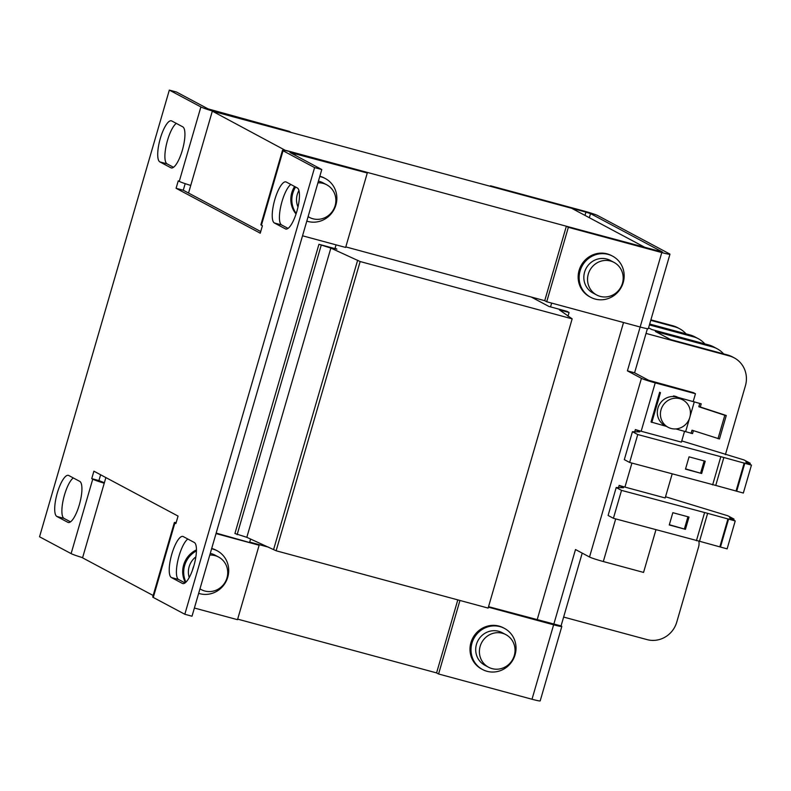 <?xml version="1.0" encoding="UTF-8"?>
<svg xmlns="http://www.w3.org/2000/svg" width="791" height="791" viewBox="0 0 791 791"><rect width="100%" height="100%" fill="white"/><g stroke="black" fill="none" stroke-linecap="round" stroke-linejoin="round"><path stroke-width="1.19" d="M185.44 582.611A23.305 22.286 -61.9 0 1 183.641 564.972A23.305 22.286 -61.9 0 1 196.455 549.883M211.622 548.746A23.305 22.286 -61.9 0 1 217.169 550.773A23.305 22.286 -61.9 0 1 227.759 577.163A23.305 22.286 -61.9 0 1 198.66 593.359M185.934 582.156A23.305 22.286 -61.9 0 1 184.639 565.506A23.305 22.286 -61.9 0 1 196.435 550.922M296.042 213.985A23.305 22.286 -61.9 0 1 291.78 192.737A23.305 22.286 -61.9 0 1 294.608 186.488M319.762 176.512A23.305 22.286 -61.9 0 1 325.309 178.539A23.305 22.286 -61.9 0 1 335.908 204.928A23.305 22.286 -61.9 0 1 306.799 221.124M296.21 213.461A23.305 22.286 -61.9 0 1 292.789 193.271A23.305 22.286 -61.9 0 1 295.616 187.022M209.783 555.064A18.45 17.639 -61.9 0 1 218.593 557.042A18.45 17.639 -61.9 0 1 226.977 577.924A18.45 17.639 -61.9 0 1 201.23 589.592A18.45 17.639 -61.9 0 1 199.965 588.85M192.49 570.093A18.45 17.639 -61.9 0 1 192.846 568.699A18.45 17.639 -61.9 0 1 193.775 566.178M195.871 556.854A18.45 17.639 118.1 0 0 189.138 566.722A18.45 17.639 118.1 0 0 189.217 577.519M317.933 182.82A18.45 17.639 -61.9 0 1 326.732 184.797A18.45 17.639 -61.9 0 1 335.117 205.69A18.45 17.639 -61.9 0 1 309.37 217.357A18.45 17.639 -61.9 0 1 308.114 216.615M298.929 190.512A18.45 17.639 118.1 0 0 297.278 194.487A18.45 17.639 118.1 0 0 297.989 206.975M504.48 628.4L503.481 627.866A23.305 22.286 118.1 0 0 470.952 642.599A23.305 22.286 118.1 0 0 481.551 668.988L482.55 669.522A23.305 22.286 -61.9 0 1 471.96 643.132A23.305 22.286 -61.9 0 1 504.48 628.4A23.305 22.286 -61.9 0 1 515.079 654.79A23.305 22.286 -61.9 0 1 482.55 669.522M590.689 297.287L589.691 296.754A23.305 22.286 -61.9 0 1 579.101 270.364A23.305 22.286 -61.9 0 1 611.621 255.631L612.63 256.165A23.305 22.286 -61.9 0 1 623.219 282.555A23.305 22.286 -61.9 0 1 590.689 297.287A23.305 22.286 -61.9 0 1 580.1 270.898A23.305 22.286 -61.9 0 1 612.63 256.165M514.288 655.551A18.45 17.639 -61.9 0 1 488.541 667.218A18.45 17.639 -61.9 0 1 480.157 646.326A18.45 17.639 -61.9 0 1 505.904 634.659A18.45 17.639 -61.9 0 1 514.288 655.551M505.904 634.659L502.196 632.681A18.45 17.639 118.1 0 0 476.449 644.349A18.45 17.639 118.1 0 0 484.834 665.241L488.541 667.218M622.438 283.316A18.45 17.639 -61.9 0 1 596.681 294.984A18.45 17.639 -61.9 0 1 588.296 274.091A18.45 17.639 -61.9 0 1 614.053 262.424A18.45 17.639 -61.9 0 1 622.438 283.316M614.053 262.424L610.345 260.447A18.45 17.639 118.1 0 0 584.589 272.114A18.45 17.639 118.1 0 0 592.973 293.006L596.681 294.984M689.792 417.45A15.533 14.861 -61.9 0 1 668.108 427.278A15.533 14.861 -61.9 0 1 661.049 409.689A15.533 14.861 -61.9 0 1 682.732 399.86A15.533 14.861 -61.9 0 1 689.792 417.45M682.732 399.86L679.627 398.209A15.533 14.861 118.1 0 0 676.641 397.023L701.202 403.825L676.641 397.023A15.533 14.861 118.1 0 0 657.944 408.027A15.533 14.861 118.1 0 0 665.004 425.617L668.108 427.278M104.234 483.222A15.533 0.979 -163.8 0 1 92.745 479.168L91.736 478.634L93.902 471.189L178.064 516.088L175.899 523.523L174.9 522.989A15.533 0.979 -163.8 0 1 174.356 522.544A15.533 0.979 -163.8 0 1 176.166 522.604M283.04 150.755A15.533 0.979 -163.8 0 1 282.496 150.31L260.872 224.753A15.533 0.979 16.2 0 0 261.416 225.208L283.04 150.755L314.6 167.593L184.827 614.271L153.266 597.442L174.9 522.989M261.416 225.208L262.414 225.742L260.249 233.187L176.086 188.298L183.275 190.236L260.733 231.545M92.745 479.168L71.111 553.621L39.55 536.782L169.323 90.105L200.884 106.933L179.25 181.386L178.252 180.852L176.086 188.298M194.289 542.478L183.275 536.595A21.357 6.101 -74.9 0 0 182.899 536.446A21.357 6.101 -74.9 0 0 171.617 554.798A21.357 6.101 -74.9 0 0 171.38 577.539L182.395 583.422A21.357 6.101 -74.9 0 0 182.77 583.57A21.357 6.101 -74.9 0 0 194.052 565.209A21.357 6.101 -74.9 0 0 194.289 542.478M182.78 126.837L171.756 120.964A21.357 6.101 -74.9 0 0 171.38 120.815A21.357 6.101 -74.9 0 0 160.108 139.167A21.357 6.101 -74.9 0 0 159.861 161.908L170.886 167.781A21.357 6.101 -74.9 0 0 171.261 167.929A21.357 6.101 -74.9 0 0 182.533 149.578A21.357 6.101 -74.9 0 0 182.78 126.837M79.772 481.393L68.748 475.51A21.357 6.101 -74.9 0 0 68.372 475.361A21.357 6.101 -74.9 0 0 57.1 493.722A21.357 6.101 -74.9 0 0 56.853 516.454L67.878 522.337A21.357 6.101 -74.9 0 0 68.253 522.485A21.357 6.101 -74.9 0 0 79.525 504.134A21.357 6.101 -74.9 0 0 79.772 481.393M297.297 187.922L286.283 182.039A21.357 6.101 -74.9 0 0 285.907 181.89A21.357 6.101 -74.9 0 0 274.625 200.252A21.357 6.101 -74.9 0 0 274.388 222.983L285.403 228.866A21.357 6.101 -74.9 0 0 285.778 229.014A21.357 6.101 -74.9 0 0 297.06 210.663A21.357 6.101 -74.9 0 0 297.297 187.922M71.111 553.621A15.533 0.979 16.2 0 0 82.6 557.665M100.615 474.768L98.924 480.582L91.736 478.634M174.356 522.544L152.722 596.987A15.533 0.979 16.2 0 0 153.266 597.442M314.6 167.593L321.789 169.531L192.015 616.219L184.827 614.271M216.17 533.094L259.132 545.236L237.508 619.679L194.398 608.032M321.789 169.531L289.961 152.475L367.281 173.002L293.412 152.505A15.533 0.979 -163.8 0 0 282.496 150.31M185.183 183.66L183.275 190.236M179.25 181.386A15.533 0.979 16.2 0 0 190.75 185.43M219.245 113.024L219.265 112.965A15.533 0.979 -163.8 0 1 200.884 106.933M219.265 112.965L291.128 132.384L289.13 131.316L208.073 108.881L176.512 92.043L169.323 90.105M187.823 539.027A21.357 6.101 -74.9 0 0 177.926 560.226A21.357 6.101 -74.9 0 0 178.558 579.487L185.035 582.937M176.314 123.386A21.357 6.101 -74.9 0 0 166.407 144.585A21.357 6.101 -74.9 0 0 167.049 163.846L173.516 167.296M73.306 477.942A21.357 6.101 -74.9 0 0 63.399 499.141A21.357 6.101 -74.9 0 0 64.041 518.402L70.508 521.852M290.831 184.471A21.357 6.101 -74.9 0 0 280.934 205.67A21.357 6.101 -74.9 0 0 281.566 224.931L288.043 228.381M98.924 480.582L104.372 482.737M153.157 595.494L82.561 557.833L105.875 477.576M259.132 545.236L216.022 533.579M302.538 235.797L345.647 247.445L367.281 173.002M188.535 193.044L212.324 111.155L285.907 150.666M285.976 150.428L645.298 247.563L571.656 208.28L212.324 111.155M237.666 619.135L436.583 672.904M537.148 619.818L623.526 322.52M268.792 547.253L249.689 542.092L250.589 539.017M334.949 248.621L336.046 244.854M345.805 246.901L544.732 300.669M551.653 303.091L550.546 306.898M335.087 248.176L336.907 249.145L318.941 244.29L234.917 533.52L246.822 537.316L276.128 550.773L360.152 261.544L330.856 248.087L318.941 244.29M211.701 548.47A23.305 22.286 -61.9 0 1 216.17 550.239L217.169 550.773M319.841 176.235A23.305 22.286 -61.9 0 1 324.31 178.005L325.309 178.539M531.216 297.011L548.914 306.453L566.88 311.308L569.085 312.485L559.385 309.864L572.16 318.852L360.152 261.544M572.16 318.852L488.126 608.081L276.128 550.773M569.085 312.485L567.987 316.271M321.146 245.467L237.122 534.696M330.856 248.087L246.822 537.316M357.651 260.209L273.627 549.438M218.593 557.042L214.885 555.064A18.45 17.639 118.1 0 0 210.268 553.403M326.732 184.797L323.025 182.83A18.45 17.639 118.1 0 0 318.407 181.169M584.984 215.389L585.933 212.117L492.496 186.884L490.499 185.786L490.351 186.3M488.393 607.172L553.631 624.801L532.007 699.244L438.58 673.991L436.573 672.923L457.801 599.885M488.541 606.677L561.056 625.928L582.206 553.117M566.346 226.246L544.722 300.689L546.719 301.757L568.353 227.314L566.346 226.246L662.502 252.042L590.521 213.619L589.335 217.713M532.007 699.244A11.647 0.732 16.2 0 0 540.184 700.895L561.818 626.452A11.647 0.732 -163.8 0 1 553.631 624.801M546.719 301.757L640.146 327.009A11.647 0.732 16.2 0 0 648.333 328.66L669.957 254.218A11.647 0.732 -163.8 0 0 669.552 253.881L597.709 215.557A11.647 0.732 -163.8 0 0 583.926 211.039L490.499 185.786M585.933 212.117L590.521 213.619M568.353 227.314L661.78 252.566A11.647 0.732 -163.8 0 0 669.957 254.218M438.58 673.991L459.947 600.458M561.056 625.928L561.402 626.116A11.647 0.732 -163.8 0 1 561.818 626.452M661.78 252.566L627.411 370.86L641.432 378.345L589.522 557.012L575.502 549.537L553.868 623.98M589.522 557.012A11.647 0.732 16.2 0 0 603.315 561.531L643.558 572.417L655.937 529.792M618.513 487.602L619.145 485.417A11.647 0.732 16.2 0 0 624.939 487.088L665.182 497.964L672.162 473.957M634.738 431.767L635.371 429.582A11.647 0.732 16.2 0 0 641.165 431.253L681.407 442.129L684.561 431.283M627.411 370.86L634.59 372.808L648.62 380.283L693.46 392.672L695.467 393.74L655.225 382.864A11.647 0.732 -163.8 0 1 641.432 378.345M634.59 372.808L647.414 328.68M693.262 401.304L695.467 393.74M673.467 395.955A15.533 14.861 -61.9 0 1 677.136 396.944M635.371 429.582L639.701 431.886L632.434 431.708L624.317 459.63L629.626 462.458L715.746 485.427L723.854 457.505L637.744 434.546L632.434 431.708M619.145 485.417L623.476 487.731L616.209 487.543L608.101 515.465L613.411 518.293L699.521 541.262L707.629 513.339L621.518 490.38L616.209 487.543M665.538 496.758L727.829 515.781L734.008 519.084L729.569 517.937L735.225 520.953L727.117 548.875L699.521 541.262M681.763 440.923L744.054 459.947L750.234 463.249L745.794 462.102L751.45 465.118L723.854 457.505M751.45 465.118L743.342 493.04L715.746 485.427M735.225 520.953L707.629 513.339M621.518 490.38L613.411 518.293M672.834 512.687L669.265 524.967L685.441 529.337L689.01 517.057L672.834 512.687M704.524 512.815L696.416 540.737M727.967 518.837L719.859 546.759M720.453 547.075L728.56 519.153M733.702 520.142L734.008 519.084M637.744 434.546L629.626 462.458M689.06 456.842L685.49 469.132L701.657 473.502L705.226 461.222L689.06 456.842M720.739 456.98L712.632 484.903M744.193 463.002L736.075 490.924M736.678 491.241L744.786 463.318M749.927 464.307L750.234 463.249M659.664 392.227L651.013 421.999L666.427 426.379M685.441 529.337L669.334 524.72M684.433 528.803L687.933 516.76M701.657 473.502L685.56 468.885M700.658 472.969L704.158 460.926M693.41 430.65L692.55 433.606L675.84 428.92M660.465 392.652L651.814 422.434M691.087 433.359L692.006 430.195L719.464 438.956L726.276 415.502L700.282 406.989L701.202 403.825M699.738 403.578L698.819 406.742L700.282 406.989M694.31 401.798L690.019 416.56M689.515 418.33L685.659 431.579M718.001 438.708L724.813 415.255L726.276 415.502M724.813 415.255L698.819 406.742M563.627 617.069L647.058 639.612A24.659 23.582 118.1 0 0 676.74 622.151L698.562 547.026A12.33 11.796 118.1 0 0 698.848 541.143M725.406 454.637L745.409 385.781A24.659 23.582 118.1 0 0 734.196 357.848A24.659 23.582 118.1 0 0 729.46 355.97L727.582 354.971A24.659 23.582 -61.9 0 1 732.318 356.84L734.196 357.848M650.756 320.335L674.861 326.851A24.659 23.582 -61.9 0 1 679.598 328.73A24.659 23.582 -61.9 0 1 686.034 333.861M727.582 354.971L670.531 339.547L655.363 331.459L712.414 346.883A24.659 23.582 -61.9 0 1 717.15 348.752A24.659 23.582 -61.9 0 1 723.587 353.893M712.414 346.883L708.805 344.955A24.659 23.582 -61.9 0 1 713.541 346.834L717.15 348.752M708.805 344.955L651.754 329.531L648.571 327.84M649.421 324.913L693.638 336.867A24.659 23.582 -61.9 0 1 698.374 338.736A24.659 23.582 -61.9 0 1 704.811 343.877M693.638 336.867L690.029 334.939A24.659 23.582 -61.9 0 1 694.765 336.818L698.374 338.736M690.029 334.939L649.678 324.033M650.894 319.841L672.825 325.763A24.659 23.582 -61.9 0 1 677.561 327.642L679.598 328.73M646.039 333.426L729.46 355.97M178.558 579.487L171.38 577.539M182.395 583.422L183.166 583.629M167.049 163.846L159.861 161.908M170.886 167.781L171.657 167.989M64.041 518.402L56.853 516.454M67.878 522.337L68.649 522.544M281.566 224.931L274.388 222.983M285.403 228.866L286.174 229.074M295.409 153.573L294.934 155.214M603.315 561.531L615.695 518.916M624.939 487.088L631.92 463.081M641.165 431.253L655.225 382.864M674.861 326.851L672.825 325.763M201.23 589.592L199.955 588.909M309.37 217.357L308.095 216.675"/></g></svg>
